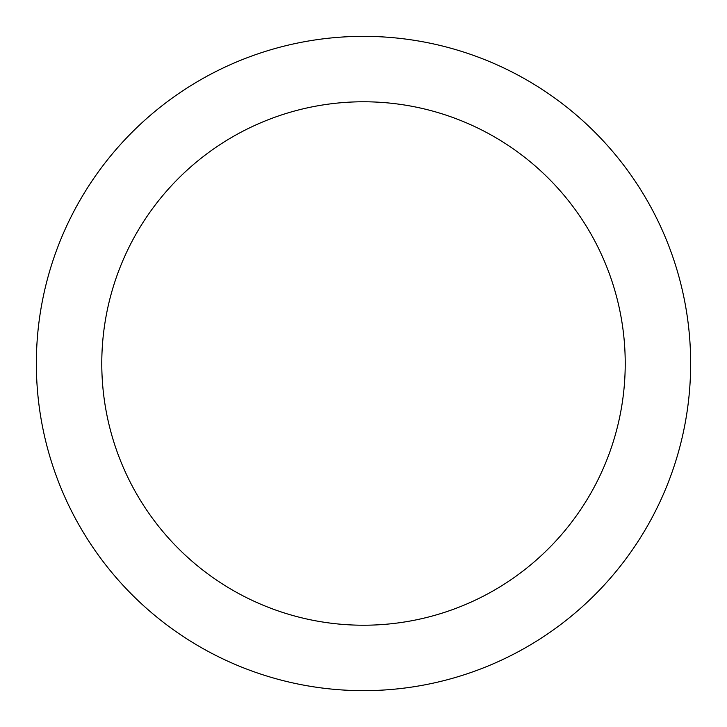 <?xml version="1.0" encoding="UTF-8"?>
<svg xmlns="http://www.w3.org/2000/svg" width="727" height="727" viewBox="0 0 727 727"><rect width="100%" height="100%" fill="white"/><g stroke="black" fill="none" stroke-linecap="round" stroke-linejoin="round"><path stroke-width="1.09" d="M36.35 363.5A327.15 327.15 0 0 1 527.075 80.179A327.15 327.15 0 0 1 527.075 646.821A327.15 327.15 0 0 1 36.35 363.5M101.78 363.5A261.72 261.72 0 0 1 494.36 136.84A261.72 261.72 0 0 1 494.36 590.16A261.72 261.72 0 0 1 101.78 363.5"/></g></svg>
